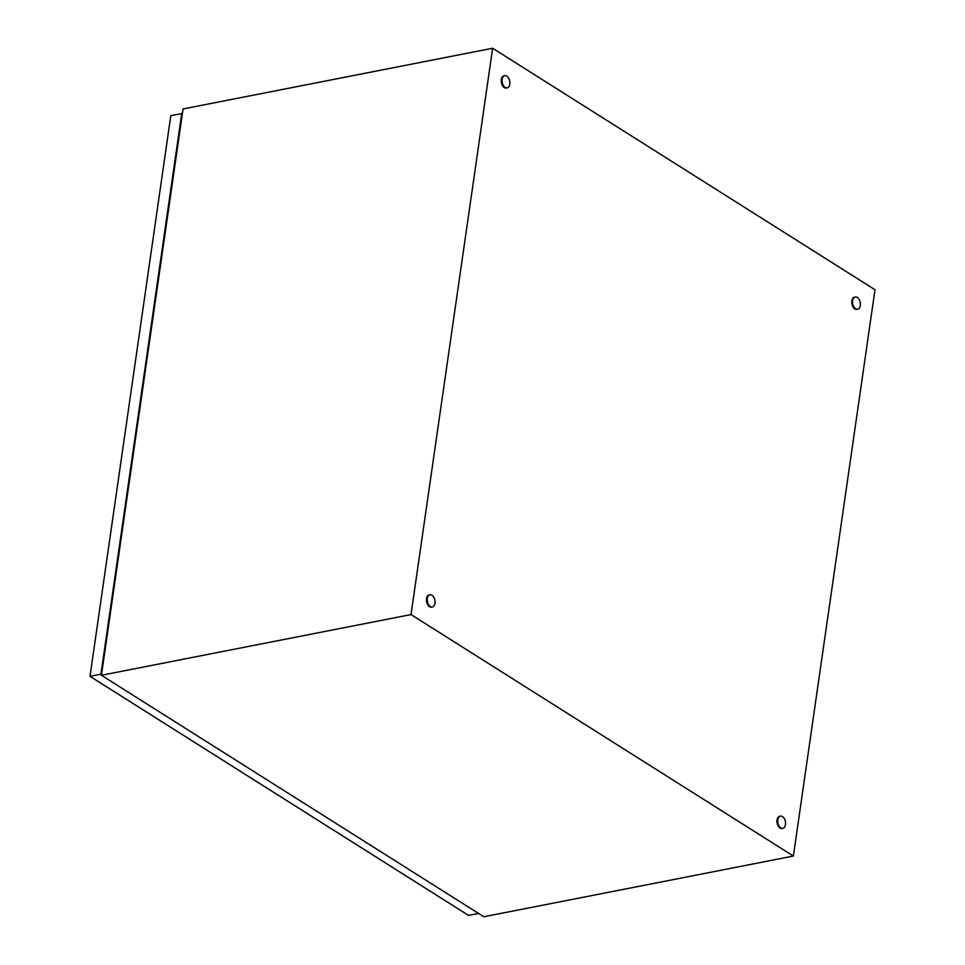 <?xml version="1.0" encoding="UTF-8"?>
<svg xmlns="http://www.w3.org/2000/svg" width="965" height="965" viewBox="0 0 965 965"><rect width="100%" height="100%" fill="white"/><g stroke="black" fill="none" stroke-linecap="round" stroke-linejoin="round"><path stroke-width="1.45" d="M411.018 614.572L492.632 48.25L874.99 289.729L793.375 856.051L411.018 614.572L101.434 675.271L183.048 108.948L492.632 48.25M101.434 675.271L483.791 916.75L793.375 856.051M506.782 76.09A6.224 3.788 -101.1 0 1 509.87 82.616A6.224 3.788 -101.1 0 1 507.168 87.863A6.224 3.788 -101.1 0 1 505.153 87.417A6.224 3.788 -101.1 0 1 502.065 80.879A6.224 3.788 -101.1 0 1 504.767 75.632A6.224 3.788 -101.1 0 1 506.782 76.09M506.758 87.912A6.224 3.788 -101.1 0 1 506.36 88.02A6.224 3.788 -101.1 0 1 504.345 87.574A6.224 3.788 -101.1 0 1 501.257 81.036A6.224 3.788 -101.1 0 1 503.959 75.801A6.224 3.788 -101.1 0 1 504.369 75.752M782.47 816.571A6.224 3.788 -101.1 0 1 785.558 823.109A6.224 3.788 -101.1 0 1 782.856 828.344A6.224 3.788 -101.1 0 1 780.842 827.898A6.224 3.788 -101.1 0 1 777.754 821.36A6.224 3.788 -101.1 0 1 780.456 816.125A6.224 3.788 -101.1 0 1 782.47 816.571M782.446 828.392A6.224 3.788 -101.1 0 1 782.048 828.513A6.224 3.788 -101.1 0 1 780.034 828.054A6.224 3.788 -101.1 0 1 776.946 821.517A6.224 3.788 -101.1 0 1 779.648 816.281A6.224 3.788 -101.1 0 1 780.058 816.233M431.982 595.212A6.224 3.788 -101.1 0 1 435.07 601.75A6.224 3.788 -101.1 0 1 432.356 606.985A6.224 3.788 -101.1 0 1 430.342 606.539A6.224 3.788 -101.1 0 1 427.254 600.001A6.224 3.788 -101.1 0 1 429.968 594.766A6.224 3.788 -101.1 0 1 431.982 595.212M431.946 607.033A6.224 3.788 -101.1 0 1 431.548 607.154A6.224 3.788 -101.1 0 1 429.534 606.696A6.224 3.788 -101.1 0 1 426.446 600.158A6.224 3.788 -101.1 0 1 429.148 594.923A6.224 3.788 -101.1 0 1 429.57 594.874M857.282 297.449A6.224 3.788 -101.1 0 1 860.37 303.975A6.224 3.788 -101.1 0 1 857.668 309.222A6.224 3.788 -101.1 0 1 855.641 308.776A6.224 3.788 -101.1 0 1 852.553 302.238A6.224 3.788 -101.1 0 1 855.267 296.991A6.224 3.788 -101.1 0 1 857.282 297.449M857.246 309.27A6.224 3.788 -101.1 0 1 856.848 309.379A6.224 3.788 -101.1 0 1 854.833 308.933A6.224 3.788 -101.1 0 1 851.745 302.395A6.224 3.788 -101.1 0 1 854.459 297.16A6.224 3.788 -101.1 0 1 854.869 297.111M478.556 913.445L468.544 915.411L90.01 676.332L100.927 674.197L181.722 113.544L182.325 113.93M90.01 676.332L170.805 115.679L181.722 113.544M101.53 674.583L100.927 674.197M507.168 87.863L506.36 88.02M504.767 75.632L503.959 75.801M782.856 828.344L782.048 828.513M780.456 816.125L779.648 816.281M432.356 606.985L431.548 607.154M429.968 594.766L429.148 594.923M857.668 309.222L856.848 309.379M855.267 296.991L854.459 297.16"/></g></svg>
